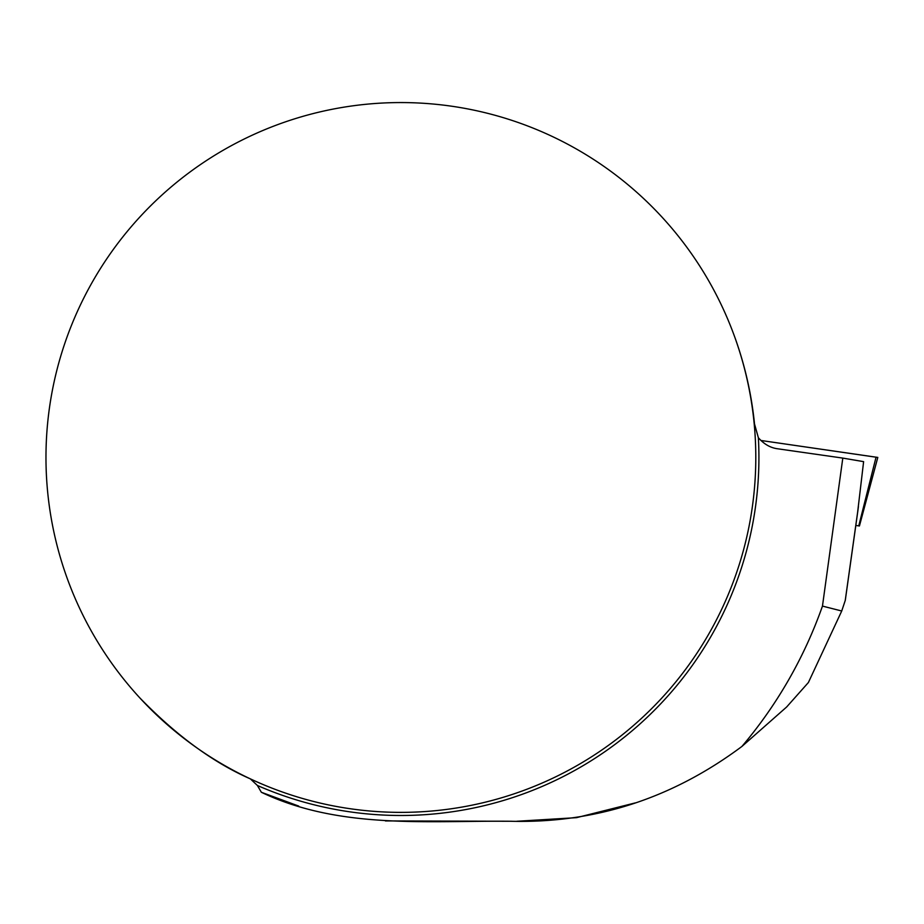 <?xml version="1.0" encoding="UTF-8"?>
<svg xmlns="http://www.w3.org/2000/svg" width="924" height="924" viewBox="0 0 924 924"><rect width="100%" height="100%" fill="white"/><g stroke="black" fill="none" stroke-linecap="round" stroke-linejoin="round"><path stroke-width="1.39" d="M385.366 820.916L511.596 821.263M516.863 821.263L576.518 817.659L635.365 802.887M857.622 512.289L863.617 461.642L842.804 458.096L822.464 606.098L841.729 610.995L845.275 600.357L841.729 610.995L808.396 682.513L786.647 706.987L741.937 746.43C672.106 798.486 595.033 823.423 510.718 821.263C428.955 820.454 339.628 829.74 261.353 792.272L257.392 785.481A358.038 358.038 0 0 0 758.373 437.757C763.998 444.132 770.35 447.793 777.431 448.752L842.804 458.096M741.937 746.43A447.02 447.02 0 0 0 822.464 606.098M298.729 806.086L261.353 792.272M84.35 296.927A354.92 354.92 0 0 0 318.353 802.644A354.92 354.92 0 0 0 755.797 457.461A354.92 354.92 0 0 0 84.35 296.927M139.501 697.562C176.207 735.446 213.167 762.566 250.381 778.886L257.392 785.481M758.373 437.757L754.515 423.966C751.547 394.479 745.056 365.788 735.054 337.895M855.809 525.467L859.436 525.964L855.809 525.433M876.044 457.195L760.879 440.471L877.8 457.426L859.436 525.964M845.229 600.531L858.431 506.525M858.766 525.86L876.056 457.161M845.287 600.357L858.096 509.193"/></g></svg>
